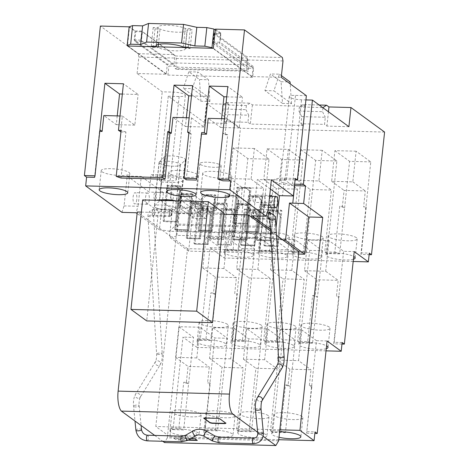 <?xml version="1.0" encoding="UTF-8"?>
<svg xmlns="http://www.w3.org/2000/svg" width="469" height="469" viewBox="0 0 469 469"><rect width="100%" height="100%" fill="white"/><g stroke="black" fill="none" stroke-linecap="round" stroke-linejoin="round"><path stroke-width="0.35" stroke-dasharray="2.35 1.76" d="M328.968 240.597L325.691 271.258L304.498 270.689L307.77 240.028L328.968 240.597L343.636 251.296L354.236 251.577M307.77 240.028L322.443 250.727L309.722 250.387L295.054 239.688L273.855 239.12L288.523 249.819L278.639 342.347L276.434 340.746L283.047 278.873L304.246 279.442L297.633 341.315L307.699 341.584L312.618 295.587L315.268 295.663L316.962 279.782L338.161 280.351L336.466 296.226L339.11 296.297L334.198 342.294L342.147 342.505M261.139 238.78L257.862 269.441L236.663 268.872L239.94 238.211L261.139 238.78L275.807 249.479L288.523 249.819M239.94 238.211L254.608 248.91L241.893 248.57L227.225 237.871L206.026 237.302L220.694 248.001L215.722 294.538L213.518 292.937L215.218 277.056L236.417 277.625L234.717 293.506L237.367 293.576L232.454 339.568L242.52 339.837L249.133 277.965L270.332 278.533L263.719 340.406L276.434 340.746M210.094 247.72L224.211 258.014L225.149 249.25L227.348 250.856L240.456 128.213L206.811 103.672L204.765 122.837L168.277 96.227L159.267 180.547L161.377 182.083L159.501 199.606L178.572 213.512L155.808 426.503L169.925 436.797L170.863 428.033L173.061 429.639L182.951 337.111L197.068 347.406L198.006 338.641L200.204 340.248L210.094 247.72L220.694 248.001M353.18 261.468L224.211 258.014M353.409 259.293A14.656 3.148 6.1 0 1 339.404 259.527A14.656 3.148 6.1 0 1 326.776 256.121A14.656 3.148 6.1 0 1 325.978 254.937A14.656 3.148 6.1 0 1 337.498 253.084A14.656 3.148 6.1 0 1 353.714 256.467M292.861 255.212A14.656 3.148 6.1 0 1 292.064 254.028A14.656 3.148 6.1 0 1 304.387 252.228A14.656 3.148 6.1 0 1 320.421 255.951A14.656 3.148 6.1 0 1 321.218 257.141A14.656 3.148 6.1 0 1 308.895 258.941A14.656 3.148 6.1 0 1 292.861 255.212M258.947 254.304A14.656 3.148 6.1 0 1 258.149 253.119A14.656 3.148 6.1 0 1 270.472 251.32A14.656 3.148 6.1 0 1 286.506 255.042A14.656 3.148 6.1 0 1 287.304 256.232A14.656 3.148 6.1 0 1 274.981 258.032A14.656 3.148 6.1 0 1 258.947 254.304M225.032 253.401A14.656 3.148 6.1 0 1 224.235 252.211A14.656 3.148 6.1 0 1 236.558 250.411A14.656 3.148 6.1 0 1 252.586 254.134A14.656 3.148 6.1 0 1 253.389 255.324A14.656 3.148 6.1 0 1 241.06 257.123A14.656 3.148 6.1 0 1 225.032 253.401M341.983 344.047L333.746 343.824L343.636 251.296M339.11 296.297L338.665 297.833L336.466 296.226M325.691 271.258L338.161 280.351M309.722 250.387L299.832 342.915L312.553 343.255L317.466 297.264L315.268 295.663M312.618 295.587L317.466 297.264L322.443 250.727M304.498 270.689L316.962 279.782M299.832 342.915L297.633 341.315M295.054 239.688L291.777 270.349L304.246 279.442M291.777 270.349L270.578 269.781L273.855 239.12M270.578 269.781L283.047 278.873M275.807 249.479L265.917 342.007L278.639 342.347M265.917 342.007L263.719 340.406M257.862 269.441L270.332 278.533M241.893 248.57L232.003 341.098L244.718 341.444L242.52 339.837M244.718 341.444L254.608 248.91M236.663 268.872L249.133 277.965M237.367 293.576L236.915 295.107L234.717 293.506M227.225 237.871L223.948 268.532L236.417 277.625M223.948 268.532L202.749 267.963L206.026 237.302M202.749 267.963L215.218 277.056M200.204 340.248L210.804 340.535L215.722 294.538L210.868 292.867L213.518 292.937M285.005 180.049L288.283 149.388L267.084 148.82L263.807 179.48L285.005 180.049L297.475 189.142L290.862 251.015L303.578 251.355L310.191 189.482L331.39 190.051L324.777 251.923L334.843 252.193L339.761 206.196L342.411 206.272L344.105 190.391L365.304 190.959L363.61 206.835L366.254 206.905L361.341 252.902L369.291 253.113M225.149 249.25L233.099 249.467L238.012 203.476L240.661 203.546L242.362 187.664L263.56 188.233L261.86 204.115L264.51 204.185L259.597 250.176L269.663 250.446L276.276 188.573L297.475 189.142M356.381 237.695A14.656 3.148 -173.9 0 0 340.353 233.972A14.656 3.148 -173.9 0 0 328.03 235.772A14.656 3.148 -173.9 0 0 328.828 236.962A14.656 3.148 -173.9 0 0 344.856 240.685A14.656 3.148 -173.9 0 0 357.179 238.885A14.656 3.148 -173.9 0 0 356.381 237.695M322.467 236.786A14.656 3.148 -173.9 0 0 306.439 233.064A14.656 3.148 -173.9 0 0 294.116 234.863A14.656 3.148 -173.9 0 0 294.913 236.054A14.656 3.148 -173.9 0 0 310.941 239.776A14.656 3.148 -173.9 0 0 323.264 237.976A14.656 3.148 -173.9 0 0 322.467 236.786M288.552 235.884A14.656 3.148 -173.9 0 0 272.524 232.155A14.656 3.148 -173.9 0 0 260.195 233.955A14.656 3.148 -173.9 0 0 260.999 235.145A14.656 3.148 -173.9 0 0 277.027 238.868A14.656 3.148 -173.9 0 0 289.35 237.068A14.656 3.148 -173.9 0 0 288.552 235.884M254.638 234.975A14.656 3.148 -173.9 0 0 238.604 231.246A14.656 3.148 -173.9 0 0 226.281 233.046A14.656 3.148 -173.9 0 0 227.078 234.236A14.656 3.148 -173.9 0 0 243.112 237.959A14.656 3.148 -173.9 0 0 255.435 236.159A14.656 3.148 -173.9 0 0 254.638 234.975M333.746 343.824L334.198 342.294M326.037 350.859L197.068 347.406M198.006 338.641L205.955 338.858L210.868 292.867M307.699 341.584L312.553 343.255M232.003 341.098L232.454 339.568M205.955 338.858L210.804 340.535M168.277 96.227L179.14 96.52A9.304 1.999 -173.9 0 0 185.366 95.301A9.304 1.999 -173.9 0 0 173.09 92.106L162.227 91.818L137.106 73.498L166.255 74.278L167.333 64.147L173.958 64.329L174.632 58.033L174.011 54.621L141.738 31.089L135.113 30.913L129.52 26.833L127.509 45.651M159.267 180.547L170.13 180.841A9.304 1.999 -173.9 0 0 176.356 179.621A9.304 1.999 -173.9 0 0 164.08 176.426L153.216 176.133L162.227 91.818M244.777 122.233L247.954 122.321L248.717 115.204L225.132 114.571L224.375 121.688L244.777 122.233M206.811 103.672L228.802 104.265L226.756 123.429L224.375 121.688M226.756 123.429L204.765 122.837M127.474 45.997L166.255 74.278M213.325 48.295L252.099 76.576L281.248 77.356M306.368 95.676L295.505 95.389A9.304 1.999 -173.9 0 0 289.279 96.602A9.304 1.999 -173.9 0 0 289.783 97.359A9.304 1.999 -173.9 0 0 301.555 99.797L305.911 99.915M348.907 126.7L326.911 126.108L324.53 124.373L325.293 117.256L301.708 116.623L300.946 123.74L324.53 124.373M228.802 104.265L226.421 102.523L222.804 104.909L246.389 105.537L250 103.157L252.386 104.898L305.378 106.316L303.332 125.481L300.946 123.74M303.332 125.481L250.34 124.056L247.954 122.321M282.514 103.409L264.915 90.576L270.443 73.95L279.454 74.19L273.919 90.816L291.525 103.649L282.514 103.409L281.078 81.706L270.443 73.95M264.915 90.576L273.919 90.816M192.313 88.629L209.913 101.468L200.908 101.222L183.303 88.389L192.313 88.629L197.842 72.009L208.476 79.759L199.472 79.519L188.837 71.763L197.842 72.009M305.378 106.316L302.997 104.575L319.166 105.009M384.598 132.07L240.456 128.213M226.421 102.523L250 103.157M227.348 250.856L237.947 251.144L242.866 205.146L240.661 203.546M356.112 151.206L334.913 150.637L331.642 181.298L352.835 181.866L356.112 151.206L370.78 161.905L360.89 254.433L369.126 254.655M370.78 161.905L349.587 161.336L344.609 207.873L342.411 206.272M322.197 150.297L300.998 149.728L297.721 180.389L318.92 180.958L322.197 150.297L336.865 160.996L326.975 253.524L339.697 253.864L344.609 207.873L339.761 206.196M336.865 160.996L315.666 160.427L305.782 252.955L303.578 251.355M288.283 149.388L302.951 160.087L293.061 252.615L305.782 252.955M302.951 160.087L281.752 159.519L271.862 252.046L269.663 250.446M254.368 148.48L233.169 147.911L229.892 178.572L251.091 179.14L254.368 148.48L269.036 159.179L259.146 251.706L271.862 252.046M269.036 159.179L247.837 158.61L242.866 205.146L238.012 203.476M233.099 249.467L237.947 251.144M311.967 385.694L309.323 385.618L311.522 387.224L311.967 385.694L306.603 433.215L316.493 340.687L301.825 329.988L280.626 329.42L295.3 340.119L282.578 339.779L267.91 329.08L246.712 328.511L261.38 339.21L248.664 338.87L233.996 328.171L212.797 327.602L227.465 338.301L214.749 337.961L200.081 327.262L178.882 326.694L193.55 337.393L182.951 337.111M316.493 340.687L327.092 340.969M197.889 342.792A14.656 3.148 6.1 0 1 197.091 341.602A14.656 3.148 6.1 0 1 209.414 339.802A14.656 3.148 6.1 0 1 225.442 343.525A14.656 3.148 6.1 0 1 226.246 344.715A14.656 3.148 6.1 0 1 213.917 346.515A14.656 3.148 6.1 0 1 197.889 342.792M231.803 343.695A14.656 3.148 6.1 0 1 231.006 342.511A14.656 3.148 6.1 0 1 243.329 340.711A14.656 3.148 6.1 0 1 259.363 344.434A14.656 3.148 6.1 0 1 260.16 345.624A14.656 3.148 6.1 0 1 247.837 347.423A14.656 3.148 6.1 0 1 231.803 343.695M265.718 344.604A14.656 3.148 6.1 0 1 264.921 343.419A14.656 3.148 6.1 0 1 277.243 341.62A14.656 3.148 6.1 0 1 293.277 345.342A14.656 3.148 6.1 0 1 294.075 346.532A14.656 3.148 6.1 0 1 281.752 348.332A14.656 3.148 6.1 0 1 265.718 344.604M326.266 348.684A14.656 3.148 6.1 0 1 312.26 348.918A14.656 3.148 6.1 0 1 299.632 345.512A14.656 3.148 6.1 0 1 298.835 344.328A14.656 3.148 6.1 0 1 310.355 342.476A14.656 3.148 6.1 0 1 326.571 345.858M173.061 429.639L183.66 429.926L193.55 337.393M170.863 428.033L178.812 428.25L183.66 429.926M307.054 431.685L315.004 431.896M169.925 436.797L278.756 439.711M178.812 428.25L183.725 382.258L186.375 382.329L188.075 366.447L209.274 367.016L207.574 382.897L210.223 382.968L205.311 428.959L215.377 429.229L221.989 367.356L243.188 367.925L236.575 429.797L249.291 430.137L255.904 368.265L277.103 368.833L270.49 430.706L280.556 430.976L285.474 384.979L288.124 385.055L289.819 369.173L311.017 369.742L309.323 385.618M279.811 429.821L155.808 426.503M279.014 437.278A14.656 3.148 6.1 0 1 272.489 434.904A14.656 3.148 6.1 0 1 271.692 433.719A14.656 3.148 6.1 0 1 279.6 431.779M238.574 433.995A14.656 3.148 6.1 0 1 237.777 432.811A14.656 3.148 6.1 0 1 250.1 431.011A14.656 3.148 6.1 0 1 266.134 434.734A14.656 3.148 6.1 0 1 266.931 435.924A14.656 3.148 6.1 0 1 254.608 437.724A14.656 3.148 6.1 0 1 238.574 433.995M204.66 433.092A14.656 3.148 6.1 0 1 203.863 431.902A14.656 3.148 6.1 0 1 216.186 430.102A14.656 3.148 6.1 0 1 232.219 433.825A14.656 3.148 6.1 0 1 233.017 435.015A14.656 3.148 6.1 0 1 220.694 436.815A14.656 3.148 6.1 0 1 204.66 433.092M170.745 432.184A14.656 3.148 6.1 0 1 169.948 430.993A14.656 3.148 6.1 0 1 182.271 429.194A14.656 3.148 6.1 0 1 198.299 432.916A14.656 3.148 6.1 0 1 199.102 434.106A14.656 3.148 6.1 0 1 186.773 435.906A14.656 3.148 6.1 0 1 170.745 432.184M178.572 213.512L192.612 213.887L188.638 251.12L298.595 254.063M192.612 213.887L173.424 199.894A15.788 3.389 6.1 0 1 172.686 199.911A15.788 3.389 6.1 0 1 170.364 199.9L172.24 182.377A15.788 3.389 -173.9 0 0 174.556 182.394A15.788 3.389 -173.9 0 0 182.799 180.313A15.788 3.389 -173.9 0 0 164.42 175.001A15.788 3.389 -173.9 0 0 161.969 174.89L151.106 174.597L153.216 176.133M159.501 199.606L170.364 199.9M161.377 182.083L172.24 182.377M293.061 252.615L290.862 251.015M300.998 149.728L315.666 160.427M297.721 180.389L310.191 189.482M318.92 180.958L331.39 190.051M326.975 253.524L324.777 251.923M334.843 252.193L339.697 253.864M334.913 150.637L349.587 161.336M331.642 181.298L344.105 190.391M352.835 181.866L365.304 190.959M366.254 206.905L365.808 208.441L363.61 206.835M360.89 254.433L361.341 252.902M233.169 147.911L247.837 158.61M229.892 178.572L242.362 187.664M251.091 179.14L263.56 188.233M264.51 204.185L264.059 205.715L261.86 204.115M259.146 251.706L259.597 250.176M267.084 148.82L281.752 159.519M263.807 179.48L276.276 188.573M306.603 433.215L314.84 433.438M328.447 111.78L326.911 126.108M295.089 179.938L286.495 179.703A9.304 1.999 -173.9 0 0 280.269 180.923A9.304 1.999 -173.9 0 0 280.773 181.679A9.304 1.999 -173.9 0 0 292.545 184.118L294.638 184.176M295.247 178.46L284.384 178.167A15.788 3.389 -173.9 0 0 273.82 180.231A15.788 3.389 -173.9 0 0 294.479 185.648M222.804 104.909L222.37 109.013L225.132 114.571M121.969 212.369L124.045 205.897L127.234 176.074L149.236 192.12L151.106 174.597M137.106 73.498L138.865 57.071L138.238 53.665L100.378 26.053M138.865 57.071L174.632 58.033M135.113 30.913L134.152 39.947L167.333 64.147M129.168 26.827L129.52 26.833M283 60.935L247.233 59.973L246.559 66.27L253.184 66.446L252.099 76.576M215.371 29.131L220.963 33.211L219.996 42.245L213.987 42.087M253.184 66.446L219.996 42.245M322.942 107.764L322.525 111.698L325.293 117.256M302.997 104.575L299.38 106.955L298.941 111.065L301.708 116.623M252.386 104.898L250.34 124.056M246.389 105.537L245.949 109.646L248.717 115.204M291.525 103.649L290.217 83.898M281.078 81.706L290.088 81.946M281.429 75.638L279.454 74.19M200.908 101.222L199.472 79.519M209.913 101.468L208.476 79.759M188.837 71.763L183.303 88.389M299.38 106.955L322.69 107.583M289.819 369.173L277.355 360.081L280.626 329.42M288.124 385.055L290.323 386.655L295.3 340.119M280.556 430.976L285.41 432.647L290.323 386.655L285.474 384.979M285.41 432.647L272.688 432.307L282.578 339.779M272.688 432.307L270.49 430.706M267.91 329.08L264.633 359.741L277.103 368.833M264.633 359.741L243.434 359.172L246.712 328.511M243.434 359.172L255.904 368.265M249.291 430.137L251.495 431.738L261.38 339.21M251.495 431.738L238.774 431.398L248.664 338.87M238.774 431.398L236.575 429.797M233.996 328.171L230.719 358.832L243.188 367.925M230.719 358.832L209.52 358.263L212.797 327.602M209.52 358.263L221.989 367.356M215.377 429.229L217.575 430.835L227.465 338.301M217.575 430.835L204.859 430.489L214.749 337.961M210.223 382.968L209.772 384.498L207.574 382.897M200.081 327.262L196.804 357.923L209.274 367.016M196.804 357.923L175.605 357.355L178.882 326.694M175.605 357.355L188.075 366.447M186.375 382.329L188.579 383.929L183.725 382.258M301.825 329.988L298.548 360.649L311.017 369.742M277.355 360.081L298.548 360.649M227.494 324.366A14.656 3.148 -173.9 0 0 211.46 320.638A14.656 3.148 -173.9 0 0 199.137 322.438A14.656 3.148 -173.9 0 0 199.935 323.628A14.656 3.148 -173.9 0 0 215.969 327.35A14.656 3.148 -173.9 0 0 228.292 325.55A14.656 3.148 -173.9 0 0 227.494 324.366M261.409 325.275A14.656 3.148 -173.9 0 0 245.381 321.546A14.656 3.148 -173.9 0 0 233.052 323.346A14.656 3.148 -173.9 0 0 233.855 324.536A14.656 3.148 -173.9 0 0 249.883 328.259A14.656 3.148 -173.9 0 0 262.206 326.459A14.656 3.148 -173.9 0 0 261.409 325.275M295.323 326.184A14.656 3.148 -173.9 0 0 279.295 322.455A14.656 3.148 -173.9 0 0 266.972 324.255A14.656 3.148 -173.9 0 0 267.77 325.445A14.656 3.148 -173.9 0 0 283.798 329.168A14.656 3.148 -173.9 0 0 296.121 327.368A14.656 3.148 -173.9 0 0 295.323 326.184M329.238 327.086A14.656 3.148 -173.9 0 0 313.21 323.364A14.656 3.148 -173.9 0 0 300.887 325.164A14.656 3.148 -173.9 0 0 301.684 326.354A14.656 3.148 -173.9 0 0 317.712 330.076A14.656 3.148 -173.9 0 0 330.035 328.277A14.656 3.148 -173.9 0 0 329.238 327.086M204.859 430.489L205.311 428.959M302.095 416.478A14.656 3.148 -173.9 0 0 286.067 412.755A14.656 3.148 -173.9 0 0 273.744 414.555A14.656 3.148 -173.9 0 0 274.541 415.745A14.656 3.148 -173.9 0 0 290.569 419.468A14.656 3.148 -173.9 0 0 302.892 417.668A14.656 3.148 -173.9 0 0 302.095 416.478M268.18 415.575A14.656 3.148 -173.9 0 0 252.152 411.846A14.656 3.148 -173.9 0 0 239.829 413.646A14.656 3.148 -173.9 0 0 240.626 414.836A14.656 3.148 -173.9 0 0 256.654 418.559A14.656 3.148 -173.9 0 0 268.977 416.759A14.656 3.148 -173.9 0 0 268.18 415.575M234.266 414.666A14.656 3.148 -173.9 0 0 218.237 410.938A14.656 3.148 -173.9 0 0 205.909 412.738A14.656 3.148 -173.9 0 0 206.712 413.928A14.656 3.148 -173.9 0 0 222.74 417.65A14.656 3.148 -173.9 0 0 235.063 415.851A14.656 3.148 -173.9 0 0 234.266 414.666M200.351 413.758A14.656 3.148 -173.9 0 0 184.317 410.029A14.656 3.148 -173.9 0 0 171.994 411.829A14.656 3.148 -173.9 0 0 172.791 413.019A14.656 3.148 -173.9 0 0 188.825 416.742A14.656 3.148 -173.9 0 0 201.148 414.942A14.656 3.148 -173.9 0 0 200.351 413.758M188.638 251.12L169.45 237.126L173.424 199.894M282.889 239.987A15.788 3.389 6.1 0 1 272.46 237.912L176.86 235.35A15.788 3.389 6.1 0 1 169.45 237.126M263.918 245.346L277.167 245.697L278.088 246.366L264.838 246.014L263.918 245.346L277.167 245.697L280.239 216.954L277.771 211.085L271.059 210.698L266.99 216.602L263.918 245.346L267.723 209.754L280.972 210.112L277.167 245.697L278.088 246.366L281.16 217.622L278.686 211.754L271.973 211.367L267.91 217.27L264.838 246.014L278.088 246.366L281.887 210.78L268.643 210.423L264.838 246.014L263.918 245.346M244.408 209.133L257.657 209.485L253.852 245.076L254.767 245.744L241.523 245.387L240.603 244.718L253.852 245.076L254.767 245.744L257.839 217L255.365 211.126L248.658 210.745L244.595 216.643L241.523 245.387L245.322 209.801L244.408 209.133L240.603 244.718L243.675 215.975L247.743 210.077L254.45 210.458L256.924 216.332L253.852 245.076L240.603 244.718L241.523 245.387L254.767 245.744L258.571 210.153L245.322 209.801M231.452 245.117L218.202 244.765L217.288 244.097L230.537 244.449L231.452 245.117L234.523 216.373L232.049 210.505L225.343 210.124L221.274 216.021L218.202 244.765L222.007 209.174L221.092 208.506L217.288 244.097L220.36 215.353L224.422 209.45L231.129 209.836L233.609 215.705L230.537 244.449L231.452 245.117L218.202 244.765L217.288 244.097L230.537 244.449L234.336 208.863L235.256 209.532L231.452 245.117M193.973 243.47L207.216 243.827L208.136 244.496L194.887 244.138L193.973 243.47L207.216 243.827L210.288 215.083L207.82 209.209L201.107 208.822L197.044 214.726L193.973 243.47L197.771 207.884L211.021 208.236L207.216 243.827L208.136 244.496L211.208 215.752L208.734 209.878L202.022 209.491L197.959 215.394L194.887 244.138L208.136 244.496L211.941 208.904L198.692 208.553L194.887 244.138L193.973 243.47M204.238 203.288L190.989 202.936L187.184 238.522L186.269 237.853L199.518 238.211L200.433 238.879L187.184 238.522L190.256 209.778L194.324 203.874L201.037 204.261L203.505 210.135L200.433 238.879L199.518 238.211L186.269 237.853L189.341 209.11L193.41 203.212L200.116 203.593L202.59 209.467L199.518 238.211L203.323 202.62L204.238 203.288L200.433 238.879L187.184 238.522L186.269 237.853L190.074 202.268L203.323 202.62M223.748 239.501L210.505 239.149L209.584 238.481L222.834 238.832L223.748 239.501L226.82 210.757L224.346 204.889L217.639 204.507L213.577 210.405L210.505 239.149L214.304 203.558L213.389 202.889L209.584 238.481L212.656 209.737L216.725 203.833L223.432 204.22L225.906 210.089L222.834 238.832L223.748 239.501L210.505 239.149L209.584 238.481L222.834 238.832L226.638 203.247L227.553 203.915L223.748 239.501M236.704 203.517L249.954 203.868L246.149 239.46L247.069 240.128L233.82 239.77L232.905 239.102L246.149 239.46L247.069 240.128L250.141 211.384L247.667 205.51L240.955 205.129L236.892 211.027L233.82 239.77L237.625 204.185L236.704 203.517L232.905 239.102L235.977 210.358L240.04 204.461L246.747 204.842L249.221 210.716L246.149 239.46L232.905 239.102L233.82 239.77L247.069 240.128L250.874 204.537L237.625 204.185M270.384 240.749L257.135 240.398L256.221 239.729L269.47 240.081L270.384 240.749L273.456 212.006L270.982 206.137L264.276 205.75L260.207 211.654L257.135 240.398L270.384 240.749L269.47 240.081L256.221 239.729L259.293 210.986L263.355 205.082L270.068 205.469L272.542 211.337L269.47 240.081L273.269 204.496L274.189 205.164L270.384 240.749M276.001 227.952L275.473 232.923A15.788 3.389 -173.9 0 0 269.001 233.955L169.321 231.281A15.788 3.389 -173.9 0 0 159.419 229.816L163.4 192.583A15.788 3.389 -173.9 0 0 162.55 192.524A15.788 3.389 -173.9 0 0 160.099 192.407L149.236 192.12M169.321 231.281L177.077 224.035L269.816 226.515L268.948 227.588L175.611 225.085M176.86 235.35L177.786 227.231L177.077 224.035M177.329 230.971L272.929 233.527L272.46 237.912M272.929 233.527L269.816 226.515M269.001 233.955L268.532 229.71L268.948 227.588M222.37 109.013L245.949 109.646M124.045 205.897L138.091 206.272L136.016 212.744M275.473 232.923L270.437 229.247M159.419 229.816L137.1 213.536M205.821 218.607L193.633 218.278L179.557 208.013L180.442 207.11L190.414 207.374L205.821 218.607L207.28 204.918L195.092 204.595L193.633 218.278M187.963 229.787L188.884 230.455L175.635 230.097L174.72 229.429L187.963 229.787L174.72 229.429L177.792 200.685L181.855 194.787L188.567 195.168L191.035 201.043L187.963 229.787L191.768 194.195L192.689 194.864L188.884 230.455L187.963 229.787M258.835 232.325L245.586 231.973L244.666 231.305L257.915 231.657L258.835 232.325L261.907 203.581L259.433 197.713L252.721 197.326L248.658 203.229L245.586 231.973L258.835 232.325L257.915 231.657L261.72 196.071L262.634 196.74L258.835 232.325M239.319 196.112L226.07 195.761L225.155 195.092L238.404 195.444L239.319 196.112L235.514 231.704L222.271 231.346L221.35 230.678L234.6 231.035L235.514 231.704L238.586 202.96A7.047 6.449 126.1 0 0 236.118 197.086L235.198 196.417A7.047 6.449 126.1 0 1 237.672 202.291L238.586 202.96M212.803 196.464L211.882 195.796A7.047 6.449 126.1 0 0 205.17 195.409A7.047 6.449 126.1 0 0 201.107 201.312L198.035 230.056L198.95 230.725L198.035 230.056L211.285 230.408L212.199 231.076L198.95 230.725L202.755 195.133L201.84 194.465L198.035 230.056L211.285 230.408L214.356 201.664L215.271 202.332L212.199 231.076L198.95 230.725L202.022 201.981A7.047 6.449 126.1 0 1 206.09 196.077A7.047 6.449 126.1 0 1 212.803 196.464A7.047 6.449 126.1 0 1 215.271 202.332M251.085 188.315L237.836 187.958L234.037 223.549L247.28 223.906L234.037 223.549L233.116 222.881L246.366 223.232L247.28 223.906L246.366 223.232L250.17 187.647L251.085 188.315L247.28 223.906L250.352 195.157A7.047 6.449 126.1 0 0 247.884 189.288A7.047 6.449 126.1 0 0 241.172 188.901A7.047 6.449 126.1 0 0 237.109 194.805L236.188 194.137A7.047 6.449 -53.9 0 1 240.257 188.233A7.047 6.449 -53.9 0 1 246.964 188.62L247.884 189.288M181.134 186.439L167.884 186.087L166.97 185.419L163.165 221.005L176.414 221.362L177.335 222.03L164.086 221.673L163.165 221.005L166.237 192.261A7.047 6.449 -53.9 0 1 170.306 186.363A7.047 6.449 -53.9 0 1 177.018 186.744L177.933 187.412A7.047 6.449 126.1 0 1 180.407 193.287L177.335 222.03L176.414 221.362L180.219 185.771L181.134 186.439L177.335 222.03L164.086 221.673L167.157 192.929A7.047 6.449 126.1 0 1 171.22 187.031A7.047 6.449 126.1 0 1 177.933 187.412M215.892 208.828A10.711 2.298 6.1 0 1 216.479 209.702A10.711 2.298 6.1 0 1 207.468 211.015A10.711 2.298 6.1 0 1 195.755 208.289A10.711 2.298 6.1 0 1 195.174 207.421A10.711 2.298 6.1 0 1 204.179 206.108A10.711 2.298 6.1 0 1 215.892 208.828A10.711 2.298 -173.9 0 0 204.179 206.108A10.711 2.298 -173.9 0 0 195.174 207.421A10.711 2.298 -173.9 0 0 195.755 208.289A10.711 2.298 -173.9 0 0 207.468 211.015A10.711 2.298 -173.9 0 0 216.479 209.702A10.711 2.298 -173.9 0 0 215.892 208.828M175.394 200.791A10.711 2.298 6.1 0 1 180.758 203.399A10.711 2.298 6.1 0 1 180.571 203.763L175.482 208.969A10.711 2.298 6.1 0 1 163.886 209.649A10.711 2.298 6.1 0 1 154.371 206.331A10.711 2.298 6.1 0 1 154.559 205.961L159.648 200.755A10.711 2.298 6.1 0 1 160.234 200.386M186.228 179.803L191.147 133.812L189.822 133.771L191.516 117.895L189.154 117.83M120.949 131.93L125.962 132.065L121.049 178.056M120.662 131.924L122.362 116.042L119.994 115.978M99.915 129.819L99.75 131.361M99.469 131.355L94.55 177.346M227.711 134.791L222.857 133.114L225.061 134.714L227.711 134.791L222.793 180.782M225.061 134.714L226.756 118.839L224.393 118.774M201.664 132.545L201.5 134.087M201.213 134.081L196.3 180.073M138.238 53.665L174.011 54.621M127.234 176.074L141.275 176.45L138.091 206.272M163.4 192.583L141.275 176.45M134.152 39.947L140.776 40.123L173.958 64.329M140.776 40.123L141.738 31.089M117.215 115.907L116.283 124.637L103.813 115.544M122.339 94.052L138.103 94.474L123.435 83.775M122.362 116.042L134.826 125.135L138.103 94.474M125.962 132.065L121.113 130.388M186.369 117.76L185.437 126.489L172.967 117.397M191.493 95.905L207.263 96.327L192.595 85.628M188.849 133.067L189.822 133.771M191.516 117.895L203.986 126.988L207.263 96.327M188.943 132.205L191.147 133.812M221.608 118.704L220.676 127.433L208.207 118.34M226.732 96.849L242.502 97.271L227.834 86.572M226.756 118.839L239.225 127.931L242.502 97.271M220.963 33.211L214.339 33.035L246.606 56.567L282.379 57.529M214.339 33.035L213.372 42.069L246.559 66.27M247.233 59.973L246.606 56.567M268.186 209.754L254.145 209.379L252.07 215.851M254.145 209.379L257.329 179.557L271.375 179.932M270.396 189.083L257.329 179.557M298.941 111.065L322.525 111.698M280.972 210.112L281.887 210.78M268.643 210.423L267.723 209.754M257.657 209.485L258.571 210.153M235.256 209.532L222.007 209.174M221.092 208.506L234.336 208.863M211.021 208.236L211.941 208.904M198.692 208.553L197.771 207.884M190.989 202.936L190.074 202.268M227.553 203.915L214.304 203.558M213.389 202.889L226.638 203.247M249.954 203.868L250.874 204.537M274.189 205.164L260.94 204.806L257.135 240.398L256.221 239.729L260.025 204.138L273.269 204.496M260.94 204.806L260.025 204.138M149.236 199.964A5.64 1.917 -88.5 0 1 147.254 204.261A5.64 1.917 -88.5 0 1 145.572 197.285A5.64 1.917 -88.5 0 1 147.553 192.988A5.64 1.917 -88.5 0 1 149.236 199.964M156.382 196.91A3.664 1.249 -88.5 0 1 155.092 199.706A3.664 1.249 -88.5 0 1 153.996 195.168A3.664 1.249 -88.5 0 1 155.292 192.378A3.664 1.249 -88.5 0 1 156.382 196.91M154.629 213.336A3.664 1.249 -88.5 0 1 153.34 216.127A3.664 1.249 -88.5 0 1 152.243 211.595A3.664 1.249 -88.5 0 1 153.533 208.805A3.664 1.249 -88.5 0 1 154.629 213.336M269.751 219.093A3.664 1.249 91.5 0 0 270.683 216.444A3.664 1.249 91.5 0 0 270.42 212.938M270.537 196.282A3.664 1.249 91.5 0 0 270.05 198.281A3.664 1.249 91.5 0 0 271.146 202.813A3.664 1.249 91.5 0 0 272.436 200.017A3.664 1.249 91.5 0 0 272.108 196.323M265.29 203.071A5.64 1.917 91.5 0 0 263.607 196.095A5.64 1.917 91.5 0 0 261.626 200.398A5.64 1.917 91.5 0 0 263.308 207.368A5.64 1.917 91.5 0 0 265.29 203.071M195.092 204.595L181.016 194.33L179.557 208.013M181.016 194.33L181.908 193.421L180.442 207.11M181.908 193.421L191.88 193.685L190.414 207.374M191.88 193.685L207.28 204.918M102.002 171.748A14.375 3.09 -173.9 0 0 117.719 175.4A14.375 3.09 -173.9 0 0 129.807 173.641A14.375 3.09 -173.9 0 0 129.028 172.475A14.375 3.09 -173.9 0 0 113.305 168.817A14.375 3.09 -173.9 0 0 101.216 170.581A14.375 3.09 -173.9 0 0 102.002 171.748M192.689 194.864L179.439 194.512L175.635 230.097L178.707 201.353A7.047 6.449 126.1 0 1 182.769 195.456A7.047 6.449 126.1 0 1 189.482 195.837A7.047 6.449 126.1 0 1 191.956 201.711L188.884 230.455L175.635 230.097L174.72 229.429L178.519 193.844L191.768 194.195M179.439 194.512L178.519 193.844M262.634 196.74L249.391 196.382L245.586 231.973L244.666 231.305L247.738 202.561A7.047 6.449 126.1 0 1 251.806 196.658A7.047 6.449 126.1 0 1 258.519 197.044A7.047 6.449 126.1 0 1 260.987 202.913L257.915 231.657L244.666 231.305L248.47 195.714L261.72 196.071M249.391 196.382L248.47 195.714M226.07 195.761L225.343 202.602A7.047 6.449 126.1 0 1 229.405 196.704A7.047 6.449 126.1 0 1 236.118 197.086M225.155 195.092L221.35 230.678L234.6 231.035L237.672 202.291M238.404 195.444L234.6 231.035L235.514 231.704L222.271 231.346L221.35 230.678L224.422 201.934A7.047 6.449 126.1 0 1 228.491 196.036A7.047 6.449 126.1 0 1 235.198 196.417M201.84 194.465L215.089 194.823L211.285 230.408L212.199 231.076L216.004 195.491L202.755 195.133M215.089 194.823L216.004 195.491M237.836 187.958L236.921 187.289L233.116 222.881L236.188 194.137M236.921 187.289L250.17 187.647M166.97 185.419L180.219 185.771M167.884 186.087L164.086 221.673L163.165 221.005L176.414 221.362L179.486 192.618A7.047 6.449 -53.9 0 0 177.018 186.744M231.035 175.207A14.656 3.148 -173.9 0 0 215.007 171.478A14.656 3.148 -173.9 0 0 202.684 173.278A14.656 3.148 -173.9 0 0 203.482 174.468A14.656 3.148 -173.9 0 0 219.51 178.191A14.656 3.148 -173.9 0 0 231.833 176.391A14.656 3.148 -173.9 0 0 231.035 175.207M197.121 174.298A14.656 3.148 -173.9 0 0 181.093 170.569A14.656 3.148 -173.9 0 0 168.77 172.369A14.656 3.148 -173.9 0 0 169.567 173.559A14.656 3.148 -173.9 0 0 185.595 177.282A14.656 3.148 -173.9 0 0 197.918 175.488A14.656 3.148 -173.9 0 0 197.121 174.298M200.439 164.49A10.711 2.298 -173.9 0 0 212.152 167.21A10.711 2.298 -173.9 0 0 221.157 165.897A10.711 2.298 -173.9 0 0 220.577 165.029A10.711 2.298 -173.9 0 0 208.857 162.303A10.711 2.298 -173.9 0 0 199.853 163.622A10.711 2.298 -173.9 0 0 200.439 164.49A10.711 2.298 -173.9 0 0 212.152 167.21A10.711 2.298 -173.9 0 0 221.157 165.897A10.711 2.298 -173.9 0 0 220.577 165.029A10.711 2.298 -173.9 0 0 208.857 162.303A10.711 2.298 -173.9 0 0 199.853 163.622A10.711 2.298 -173.9 0 0 200.439 164.49M164.326 156.951A10.711 2.298 -173.9 0 1 175.928 156.271A10.711 2.298 -173.9 0 1 185.443 159.595A10.711 2.298 -173.9 0 1 185.249 159.958L180.16 165.17A10.711 2.298 -173.9 0 1 168.564 165.85A10.711 2.298 -173.9 0 1 159.05 162.526A10.711 2.298 -173.9 0 0 159.63 163.394A10.711 2.298 -173.9 0 0 171.349 166.12A10.711 2.298 -173.9 0 0 180.354 164.807A10.711 2.298 -173.9 0 0 179.768 163.933A10.711 2.298 -173.9 0 0 168.054 161.213A10.711 2.298 -173.9 0 0 159.05 162.526A10.711 2.298 -173.9 0 1 159.237 162.163L164.326 156.951L159.648 200.755M203.986 126.988L185.437 126.489M134.826 125.135L116.283 124.637M239.225 127.931L220.676 127.433M136.784 199.63A5.64 1.917 -88.5 0 1 134.802 203.927A5.64 1.917 -88.5 0 1 133.12 196.957A5.64 1.917 -88.5 0 1 135.101 192.653A5.64 1.917 -88.5 0 1 136.784 199.63M173.342 197.361A3.664 1.249 -88.5 0 1 172.053 200.157A3.664 1.249 -88.5 0 1 170.956 195.626A3.664 1.249 -88.5 0 1 172.246 192.829A3.664 1.249 -88.5 0 1 173.342 197.361M171.584 213.788A3.664 1.249 -88.5 0 1 170.294 216.584A3.664 1.249 -88.5 0 1 169.203 212.052A3.664 1.249 -88.5 0 1 170.493 209.256A3.664 1.249 -88.5 0 1 171.584 213.788M251.337 214.251A3.664 1.249 -88.5 0 1 252.633 211.455A3.664 1.249 -88.5 0 1 253.723 215.986A3.664 1.249 -88.5 0 1 252.433 218.783A3.664 1.249 -88.5 0 1 251.337 214.251M253.096 197.824A3.664 1.249 -88.5 0 1 254.386 195.034A3.664 1.249 -88.5 0 1 255.476 199.565A3.664 1.249 -88.5 0 1 254.186 202.356A3.664 1.249 -88.5 0 1 253.096 197.824M176.754 69.324L248.294 71.241L246.758 70.538L175.218 68.621L176.754 69.324L176.989 67.131L175.822 62.975L176.297 58.531L175.582 55.987L247.122 57.904L213.934 33.704L220.559 33.879L219.533 43.459L253.635 68.333L252.674 77.367L212.791 48.284M220.559 33.879L215.277 30.028M175.47 66.24L168.852 66.059L134.744 41.19L135.77 31.611L142.394 31.786L141.368 41.366L175.47 66.24L175.218 68.621M128.002 46.015L167.884 75.093L168.852 66.059M167.884 75.093L252.674 77.367M246.758 70.538L247.011 68.152L253.635 68.333M175.582 55.987L142.394 31.786M129.168 26.792L135.77 31.611M155.034 28.902L160.058 29.037A14.656 3.148 -173.9 0 0 176.297 32.168A14.656 3.148 -173.9 0 0 187.237 30.292A14.656 3.148 -173.9 0 0 187.102 29.764L192.126 29.899L190.291 28.562L185.267 28.427A14.656 3.148 -173.9 0 0 169.028 25.297A14.656 3.148 -173.9 0 0 158.088 27.173A14.656 3.148 -173.9 0 0 158.223 27.7L153.199 27.565L155.034 28.902L153.181 46.238M213.934 33.704L212.908 43.283L219.533 43.459M212.908 43.283L247.011 68.152M176.989 67.131L248.529 69.049L248.294 71.241M248.529 69.049L247.362 64.892L247.837 60.448L247.122 57.904M141.368 41.366L134.744 41.19M185.202 47.545L185.108 48.377L190.138 48.512L192.126 29.899M190.138 48.512L188.948 47.645M188.304 47.176L190.291 28.562M185.249 47.093L187.102 29.764M185.108 48.377A14.656 3.148 6.1 0 1 185.249 48.905A14.656 3.148 6.1 0 1 174.304 50.781A14.656 3.148 6.1 0 1 158.071 47.656L158.159 46.818M158.416 44.385L160.058 29.037M151.85 46.648L153.041 47.521L153.134 46.683M153.041 47.521L158.071 47.656M151.211 46.185L153.199 27.565M156.347 45.305L158.223 27.7M183.279 47.041L185.267 28.427M176.297 58.531L247.837 60.448M175.822 62.975L247.362 64.892M202.884 216.467L190.695 216.139L185.196 212.129L197.385 212.457L191.885 208.447L192.759 200.234L203.763 208.254L202.884 216.467L197.385 212.457L224.147 213.172M191.885 208.447L179.697 208.119L180.571 199.905L192.759 200.234M190.695 216.139L191.575 207.931L203.763 208.254M191.575 207.931L180.571 199.905M142.664 199.911L158.434 211.413L185.196 212.129L179.697 208.119M158.434 211.413L146.733 320.919M175.089 207.738A10.711 2.298 -173.9 0 0 163.376 205.017A10.711 2.298 -173.9 0 0 154.371 206.331A10.711 2.298 -173.9 0 0 154.952 207.198A10.711 2.298 -173.9 0 0 166.665 209.919A10.711 2.298 -173.9 0 0 175.67 208.605A10.711 2.298 -173.9 0 0 175.089 207.738M257.669 432.295L263.168 436.305M276.47 235.303L270.543 230.988M298.853 251.63L187.518 248.652L167.304 437.835L278.639 440.813M167.304 437.835L164.508 442.566M154.711 435.425L162.737 441.276M187.518 248.652L137.265 212M141.362 212.111L224.024 214.321M190.994 438.65L173.817 438.193L176.109 439.863L173.847 437.917L195.045 438.486L196.916 440.145M188.35 440.192L176.109 439.863M203.804 418.055L204.83 417.68L217.546 418.02L219.685 418.465L225.923 423.009M188.802 439.928L176.139 439.588M246.964 188.62A7.047 6.449 -53.9 0 1 249.438 194.488L246.366 223.232L233.116 222.881L234.037 223.549L237.109 194.805M211.882 195.796A7.047 6.449 126.1 0 1 214.356 201.664M171.308 213.588A2.82 0.961 -88.5 0 1 170.317 215.74A2.82 0.961 -88.5 0 1 169.479 212.252A2.82 0.961 -88.5 0 1 170.47 210.1A2.82 0.961 -88.5 0 1 171.308 213.588M253.448 215.787A2.82 0.961 -88.5 0 1 252.457 217.938A2.82 0.961 -88.5 0 1 251.613 214.45A2.82 0.961 -88.5 0 1 252.609 212.305A2.82 0.961 -88.5 0 1 253.448 215.787M179.14 96.52L170.13 180.841M292.545 184.118L301.555 99.797M173.09 92.106L164.08 176.426M286.495 179.703L295.505 95.389M161.969 174.89L160.099 192.407M284.384 178.167L282.514 195.69M159.237 162.163L154.559 205.961M185.249 159.958L180.571 203.763M180.16 165.17L175.482 208.969M249.438 194.488L250.352 195.157M261.907 203.581L260.987 202.913M248.658 203.229L247.738 202.561M273.456 212.006L272.542 211.337M260.207 211.654L259.293 210.986M280.239 216.954L281.16 217.622M266.99 216.602L267.91 217.27M224.422 201.934L225.343 202.602M249.221 210.716L250.141 211.384M235.977 210.358L236.892 211.027M256.924 216.332L257.839 217M243.675 215.975L244.595 216.643M201.107 201.312L202.022 201.981M225.906 210.089L226.82 210.757M212.656 209.737L213.577 210.405M233.609 215.705L234.523 216.373M220.36 215.353L221.274 216.021M167.157 192.929L166.237 192.261M179.486 192.618L180.407 193.287M178.707 201.353L177.792 200.685M191.956 201.711L191.035 201.043M203.505 210.135L202.59 209.467M190.256 209.778L189.341 209.11M210.288 215.083L211.208 215.752M197.044 214.726L197.959 215.394M282.145 367.907A2.82 2.281 31.5 0 1 278.867 368.558A2.82 2.281 31.5 0 1 277.337 364.964M284.126 356.856A2.82 0.674 -3.6 0 0 280.902 356.387A2.82 0.674 -3.6 0 0 278.498 357.214M262.142 400.573A2.82 2.281 31.5 0 1 258.865 401.218A2.82 2.281 31.5 0 1 257.334 397.624M255.423 409.554A2.82 0.92 174.4 0 1 257.803 408.399A2.82 0.92 174.4 0 1 261.034 408.997M263.39 432.869A2.82 0.92 -5.6 0 0 260.16 432.271A2.82 0.92 -5.6 0 0 257.78 433.42M253.348 443.703A2.82 0.961 91.5 0 0 254.292 441.915A2.82 0.961 91.5 0 0 254.116 438.802A2.82 0.961 91.5 0 0 253.5 438.069M218.9 442.783A2.82 0.961 91.5 0 0 219.85 440.989A2.82 0.961 91.5 0 0 219.674 437.876A2.82 0.961 91.5 0 0 219.052 437.149M212.152 440.854A2.82 0.375 119.7 0 0 213.436 439.318A2.82 0.375 119.7 0 0 214.878 436.504A2.82 0.375 119.7 0 0 214.943 435.959M203.728 436.047A2.82 0.375 119.7 0 0 205.017 434.511A2.82 0.375 119.7 0 0 206.46 431.697A2.82 0.375 119.7 0 0 206.524 431.152M193.128 430.882A2.82 1.29 -120.2 0 1 194.635 431.38A2.82 1.29 -120.2 0 1 196.189 433.86A2.82 1.29 -120.2 0 1 195.966 435.754M188.456 440.133A2.82 1.29 59.8 0 0 188.679 438.239A2.82 1.29 59.8 0 0 187.125 435.76A2.82 1.29 59.8 0 0 185.613 435.261M181.808 441.786A2.82 0.961 91.5 0 0 182.752 439.998A2.82 0.961 91.5 0 0 182.576 436.885A2.82 0.961 91.5 0 0 181.96 436.152M147.36 440.866A2.82 0.961 91.5 0 0 148.31 439.078A2.82 0.961 91.5 0 0 148.134 435.959A2.82 0.961 91.5 0 0 147.512 435.232M135.899 430.155A2.82 0.92 174.4 0 1 137.64 429.117A2.82 0.92 174.4 0 1 140.764 429.071A2.82 0.92 174.4 0 1 141.509 429.604M138.408 405.204A2.82 0.92 174.4 0 1 139.152 405.738A2.82 0.92 174.4 0 1 137.411 406.775A2.82 0.92 174.4 0 1 134.281 406.822A2.82 0.92 174.4 0 1 133.542 406.289A2.82 0.92 174.4 0 1 135.277 405.251A2.82 0.92 174.4 0 1 138.408 405.204M139.469 398.023A2.82 2.281 -148.5 0 0 140.254 397.307A2.82 2.281 -148.5 0 0 139.563 394.277A2.82 2.281 -148.5 0 0 136.239 393.649A2.82 2.281 -148.5 0 0 135.447 394.365A2.82 2.281 -148.5 0 0 136.139 397.39A2.82 2.281 -148.5 0 0 139.469 398.023M159.478 365.357A2.82 2.281 -148.5 0 0 160.263 364.642A2.82 2.281 -148.5 0 0 159.571 361.617A2.82 2.281 -148.5 0 0 156.241 360.983A2.82 2.281 -148.5 0 0 155.456 361.699A2.82 2.281 -148.5 0 0 156.148 364.73A2.82 2.281 -148.5 0 0 159.478 365.357M157.35 354.353A2.82 0.674 -3.6 0 0 160.462 354.341A2.82 0.674 -3.6 0 0 162.245 353.591A2.82 0.674 -3.6 0 0 161.506 353.192A2.82 0.674 -3.6 0 0 158.393 353.198A2.82 0.674 -3.6 0 0 156.617 353.948A2.82 0.674 -3.6 0 0 157.35 354.353M152.824 215.359A2.82 0.674 176.4 0 1 153.556 215.763A2.82 0.674 176.4 0 1 151.78 216.508A2.82 0.674 176.4 0 1 148.667 216.52A2.82 0.674 176.4 0 1 147.928 216.115A2.82 0.674 176.4 0 1 149.711 215.371A2.82 0.674 176.4 0 1 152.824 215.359M154.881 213.149A2.82 0.961 -88.5 0 1 153.891 215.3A2.82 0.961 -88.5 0 1 153.046 211.812A2.82 0.961 -88.5 0 1 154.043 209.661A2.82 0.961 -88.5 0 1 154.881 213.149M275.444 219.023A2.82 0.674 -3.6 0 0 272.219 218.554A2.82 0.674 -3.6 0 0 269.816 219.381M268.696 212.908A2.82 0.961 91.5 0 0 268.045 214.89A2.82 0.961 91.5 0 0 268.555 218.191M268.884 218.378A2.82 0.961 91.5 0 0 269.874 216.227A2.82 0.961 91.5 0 0 269.036 212.744M328.03 235.772L325.978 254.937M357.179 238.885L355.133 258.05M294.116 234.863L292.064 254.028M323.264 237.976L321.218 257.141M260.195 233.955L258.149 253.119M289.35 237.068L287.304 256.232M226.281 233.046L224.235 252.211M255.435 236.159L253.389 255.324M185.366 95.301L176.356 179.621M289.279 96.602L280.269 180.923M199.137 322.438L197.091 341.602M228.292 325.55L226.246 344.715M233.052 323.346L231.006 342.511M262.206 326.459L260.16 345.624M266.972 324.255L264.921 343.419M296.121 327.368L294.075 346.532M300.887 325.164L298.835 344.328M330.035 328.277L327.989 347.441M273.744 414.555L271.692 433.719M302.892 417.668L300.846 436.832M239.829 413.646L237.777 432.811M268.977 416.759L266.931 435.924M205.909 412.738L203.863 431.902M235.063 415.851L233.017 435.015M171.994 411.829L169.948 430.993M201.148 414.942L199.102 434.106M182.799 180.313L177.786 227.231M273.82 180.231L268.532 229.71M129.807 173.641L127.761 192.8M101.216 170.581L99.17 189.746M202.684 173.278L200.632 192.442M231.833 176.391L229.787 195.555M168.77 172.369L166.718 191.534M197.918 175.488L195.872 194.647M221.157 165.897L216.479 209.702L221.157 165.897M199.853 163.622L195.174 207.421L199.853 163.622M185.443 159.595L180.758 203.399M159.05 162.526L154.371 206.331L159.05 162.526M147.254 204.261L134.802 203.927M147.553 192.988L135.101 192.653M172.053 200.157L155.092 199.706M172.246 192.829L155.292 192.378M170.294 216.584L153.34 216.127M170.493 209.256L153.533 208.805M269.587 211.912L252.633 211.455M269.394 219.24L252.433 218.783M271.346 195.485L254.386 195.034M271.146 202.813L254.186 202.356M263.607 196.095L269.628 196.259M263.308 207.368L268.426 207.503M185.249 48.905L187.237 30.292M156.101 45.792L158.088 27.173M180.354 164.807L175.67 208.605M259.433 197.713L258.519 197.044M270.982 206.137L270.068 205.469M277.771 211.085L278.686 211.754M246.747 204.842L247.661 205.51M254.45 210.458L255.365 211.126M223.432 204.22L224.346 204.889M231.129 209.836L232.049 210.505M189.482 195.837L188.567 195.168M201.037 204.261L200.116 203.593M207.82 209.209L208.734 209.878M170.317 215.74L153.891 215.3L153.556 215.763L162.245 353.591C162.479 358.093 161.817 361.775 160.263 364.642L140.254 397.307C139.275 399.307 138.906 402.115 139.152 405.738L141.105 425.5M170.47 210.1L154.043 209.661C150.121 209.977 148.087 212.129 147.928 216.115L156.617 353.948C156.658 357.783 156.271 360.362 155.456 361.699L135.447 394.365C133.776 397.507 133.143 401.482 133.542 406.289L134.996 421.045M268.62 218.372L252.457 217.938M268.766 212.733L252.609 212.305"/><path stroke-width="0.7" d="M294.638 184.176L303.408 184.411L312.418 100.09L348.907 126.7L350.953 107.536L384.598 132.07L371.489 254.72L369.291 253.113L368.353 261.872L353.18 261.468M368.353 261.872L354.236 251.577L344.346 344.111L342.147 342.505L341.209 351.263L327.092 340.969L317.202 433.503L315.004 431.896L314.066 440.655L299.949 430.36L322.713 217.376L308.666 216.995L304.692 254.227L285.504 240.234L289.479 203.007A15.788 3.389 6.1 0 0 290.329 203.065A15.788 3.389 6.1 0 0 292.779 203.177L303.642 203.47L305.512 185.947L303.408 184.411M353.714 256.467A14.656 3.148 6.1 0 1 354.335 256.86A14.656 3.148 6.1 0 1 355.133 258.05A14.656 3.148 6.1 0 1 353.409 259.293M341.983 344.047L344.346 344.111M303.642 203.47L322.713 217.376M341.209 351.263L326.037 350.859M127.509 45.651L127.474 45.997L213.325 48.295L215.371 29.131L244.519 29.916L282.379 57.529L283 60.935L281.248 77.356L306.368 95.676L297.358 179.996L295.089 179.938M305.911 99.915L312.418 100.09M319.166 105.009L326.576 105.208L328.962 106.944L328.447 111.78M350.953 107.536L328.962 106.944M369.126 254.655L371.489 254.72M326.571 345.858A14.656 3.148 6.1 0 1 327.192 346.251A14.656 3.148 6.1 0 1 327.989 347.441A14.656 3.148 6.1 0 1 326.266 348.684M278.756 439.711L314.066 440.655M299.949 430.36L279.811 429.821M279.6 431.779A14.656 3.148 6.1 0 1 300.049 435.642A14.656 3.148 6.1 0 1 300.846 436.832A14.656 3.148 6.1 0 1 279.014 437.278M298.595 254.063L304.692 254.227M294.479 185.648A15.788 3.389 -173.9 0 0 294.649 185.654L305.512 185.947M308.666 216.995L289.479 203.007M314.84 433.438L317.202 433.503M129.168 26.827L100.378 26.053L84.402 175.529L86.601 177.135L85.669 185.894L229.804 189.752L266.111 216.227L268.186 209.754L271.375 179.932L293.377 195.978L295.247 178.46L297.358 179.996M85.669 185.894L121.969 212.369L136.016 212.744L137.1 213.536M84.402 175.529L95.002 175.811L94.55 177.346L86.601 177.135M117.215 115.907L119.56 93.976L104.892 83.283L95.002 175.811M104.892 83.283L123.435 83.775L118.464 130.318L120.949 131.93M116.201 176.379L162.831 177.628L165.029 179.234L121.049 178.056L116.201 176.379L121.113 130.388L118.464 130.318M162.831 177.628L167.744 131.637L169.069 131.672L171.273 133.278L169.948 133.243L165.029 179.234M186.369 117.76L188.714 95.828L174.046 85.135L169.069 131.672M174.046 85.135L192.595 85.628L187.618 132.17L188.849 133.067M221.608 118.704L223.953 96.772L209.285 86.073L204.314 132.616L201.664 132.545L196.746 178.537L184.03 178.197L188.943 132.205L187.618 132.17M209.285 86.073L227.834 86.572L217.944 179.105L228.544 179.387L244.519 29.916M229.804 189.752L230.742 180.993L228.544 179.387M322.965 107.589L326.576 105.208M290.217 83.898L290.088 81.946L281.429 75.638M285.504 240.234A15.788 3.389 6.1 0 1 282.889 239.987M293.377 195.978L280.192 195.673A15.788 3.389 -173.9 0 0 279.454 195.69L276.001 227.952M270.437 229.247L252.07 215.851L266.111 216.227M126.976 191.639A14.375 3.09 6.1 0 1 127.761 192.8A14.375 3.09 6.1 0 1 115.673 194.565A14.375 3.09 6.1 0 1 99.95 190.912A14.375 3.09 6.1 0 1 99.17 189.746A14.375 3.09 6.1 0 1 111.253 187.981A14.375 3.09 6.1 0 1 126.976 191.639M201.43 193.633A14.656 3.148 6.1 0 1 200.632 192.442A14.656 3.148 6.1 0 1 212.955 190.643A14.656 3.148 6.1 0 1 228.989 194.371A14.656 3.148 6.1 0 1 229.787 195.555A14.656 3.148 6.1 0 1 217.464 197.355A14.656 3.148 6.1 0 1 201.43 193.633M167.515 192.724A14.656 3.148 6.1 0 1 166.718 191.534A14.656 3.148 6.1 0 1 179.041 189.734A14.656 3.148 6.1 0 1 195.075 193.463A14.656 3.148 6.1 0 1 195.872 194.647A14.656 3.148 6.1 0 1 183.549 196.447A14.656 3.148 6.1 0 1 167.515 192.724M160.234 200.386A10.711 2.298 6.1 0 1 175.394 200.791M171.273 133.278L172.967 117.397L189.154 117.83M99.75 131.361L102.119 131.426L103.813 115.544L119.994 115.978M230.742 180.993L222.793 180.782L217.944 179.105M204.314 132.616L206.512 134.222L208.207 118.34L224.393 118.774M206.512 134.222L201.5 134.087M184.03 178.197L186.228 179.803L196.3 180.073L196.746 178.537M99.915 129.819L102.119 131.426M119.56 93.976L122.339 94.052M167.744 131.637L169.948 133.243M188.714 95.828L191.493 95.905M223.953 96.772L226.732 96.849M213.987 42.087L213.372 42.069M279.454 195.69L270.396 189.083M270.42 212.938A3.664 1.249 91.5 0 0 269.587 211.912A3.664 1.249 91.5 0 0 268.297 214.702A3.664 1.249 91.5 0 0 269.394 219.24A3.664 1.249 91.5 0 0 269.751 219.093M272.108 196.323A3.664 1.249 91.5 0 0 271.346 195.485A3.664 1.249 91.5 0 0 270.537 196.282M277.748 203.405A5.64 1.917 91.5 0 0 276.065 196.429A5.64 1.917 91.5 0 0 274.078 200.726A5.64 1.917 91.5 0 0 275.76 207.703A5.64 1.917 91.5 0 0 277.748 203.405M215.277 30.028L213.958 29.066L206.823 27.589L196.828 27.319L183.549 24.388L148.573 23.45L142.629 25.865L132.633 25.602L129.168 26.792L127.181 45.411L128.002 46.015M212.791 48.284L211.97 47.68L213.958 29.066M211.97 47.68L204.836 46.202L206.823 27.589M204.836 46.202L194.84 45.933L196.828 27.319M194.84 45.933L181.562 43.001L183.549 24.388M181.562 43.001L146.586 42.063L148.573 23.45M146.586 42.063L140.641 44.485L142.629 25.865M140.641 44.485L130.646 44.215L132.633 25.602M130.646 44.215L127.181 45.411M188.948 47.645L188.304 47.176L183.279 47.041A14.656 3.148 6.1 0 0 167.04 43.91A14.656 3.148 6.1 0 0 156.101 45.792A14.656 3.148 6.1 0 0 156.236 46.32L156.347 45.305M185.202 47.545L185.249 47.093M158.159 46.818L158.416 44.385M153.134 46.683L153.181 46.238M156.236 46.32L151.211 46.185L151.85 46.648M196.675 311.176L130.962 309.417L146.733 320.919L212.445 322.678L196.675 311.176L208.377 201.676L142.664 199.911L130.962 309.417M208.377 201.676L224.147 213.172L212.445 322.678M229.458 394.095A16.913 5.757 91.5 0 0 232.694 414.086L121.36 411.102A16.913 5.757 91.5 0 1 118.124 391.111L229.458 394.095L248.599 214.984L270.543 230.988M232.694 414.086L257.669 432.295M263.168 436.305L275.842 445.55L278.639 440.813L298.853 251.63L276.47 235.303M121.36 411.102L154.711 435.425M162.737 441.276L164.508 442.566L275.842 445.55M118.124 391.111L137.265 212L141.362 212.111M224.024 214.321L248.599 214.984M190.994 438.65L195.016 438.755L197.308 440.432L188.35 440.192M203.786 418.061L217.516 418.295L219.656 418.741L225.894 423.284L224.85 423.642L212.135 423.302L209.995 422.862L203.669 418.178M225.923 423.009L224.88 423.372L212.164 423.032L210.024 422.587L203.786 418.037M196.916 440.145L188.802 439.928M292.779 203.177L294.649 185.654M141.105 425.5L141.509 429.604C142.201 432.916 144.2 434.792 147.512 435.232L181.96 436.152L185.613 435.261A2.82 1.29 59.8 0 0 185.39 437.155A2.82 1.29 59.8 0 0 186.943 439.635A2.82 1.29 59.8 0 0 188.456 440.133L195.966 435.754A2.82 1.29 -120.2 0 1 194.453 435.255A2.82 1.29 -120.2 0 1 192.906 432.776A2.82 1.29 -120.2 0 1 193.128 430.882C197.42 428.59 201.887 428.678 206.524 431.152L214.943 435.959L219.052 437.149L253.5 438.069C256.185 438.099 257.616 436.551 257.78 433.42A2.82 0.92 -5.6 0 0 261.01 434.018A2.82 0.92 -5.6 0 0 263.39 432.869L261.034 408.997A2.82 0.92 174.4 0 1 258.654 410.152A2.82 0.92 174.4 0 1 255.423 409.554C255.025 404.747 255.664 400.772 257.334 397.624L277.337 364.964A2.82 2.281 31.5 0 1 280.609 364.313A2.82 2.281 31.5 0 1 282.145 367.907C283.698 365.04 284.361 361.359 284.126 356.856L275.444 219.023C275.62 216.109 273.486 214.016 269.036 212.744A2.82 0.961 91.5 0 0 268.696 212.908M277.337 364.964C278.24 363.176 278.627 360.591 278.498 357.214A2.82 0.674 -3.6 0 0 281.722 357.683A2.82 0.674 -3.6 0 0 284.126 356.856M257.334 397.624A2.82 2.281 31.5 0 1 260.606 396.979A2.82 2.281 31.5 0 1 262.142 400.573L282.145 367.907M253.5 438.069A2.82 0.961 91.5 0 0 252.551 439.858A2.82 0.961 91.5 0 0 252.727 442.976A2.82 0.961 91.5 0 0 253.348 443.703C260.014 443.187 263.361 439.576 263.39 432.869M219.052 437.149A2.82 0.961 91.5 0 0 218.108 438.937A2.82 0.961 91.5 0 0 218.284 442.05A2.82 0.961 91.5 0 0 218.9 442.783L253.348 443.703M214.943 435.959A2.82 0.375 119.7 0 0 213.659 437.495A2.82 0.375 119.7 0 0 212.217 440.309A2.82 0.375 119.7 0 0 212.152 440.854L218.9 442.783M206.524 431.152A2.82 0.375 119.7 0 0 205.234 432.694A2.82 0.375 119.7 0 0 203.798 435.502A2.82 0.375 119.7 0 0 203.728 436.047L212.152 440.854M181.96 436.152A2.82 0.961 91.5 0 0 181.011 437.946A2.82 0.961 91.5 0 0 181.186 441.059A2.82 0.961 91.5 0 0 181.808 441.786L188.456 440.133M147.512 435.232A2.82 0.961 91.5 0 0 146.568 437.02A2.82 0.961 91.5 0 0 146.744 440.133A2.82 0.961 91.5 0 0 147.36 440.866L181.808 441.786M141.509 429.604A2.82 0.92 174.4 0 1 139.768 430.642A2.82 0.92 174.4 0 1 136.643 430.689A2.82 0.92 174.4 0 1 135.899 430.155C137.118 436.533 140.94 440.104 147.36 440.866M278.498 357.214L269.816 219.381A2.82 0.674 -3.6 0 0 273.034 219.85A2.82 0.674 -3.6 0 0 275.444 219.023M268.555 218.191A2.82 0.961 91.5 0 0 268.884 218.378L268.62 218.372M269.628 196.259L276.065 196.429M268.426 207.503L275.76 207.703M261.034 408.997C260.952 404.513 261.321 401.704 262.142 400.573M257.78 433.42L255.423 409.554M195.966 435.754C197.021 434.499 199.606 434.599 203.728 436.047M185.613 435.261L193.128 430.882M134.996 421.045L135.899 430.155M269.816 219.381L268.884 218.378"/></g></svg>
